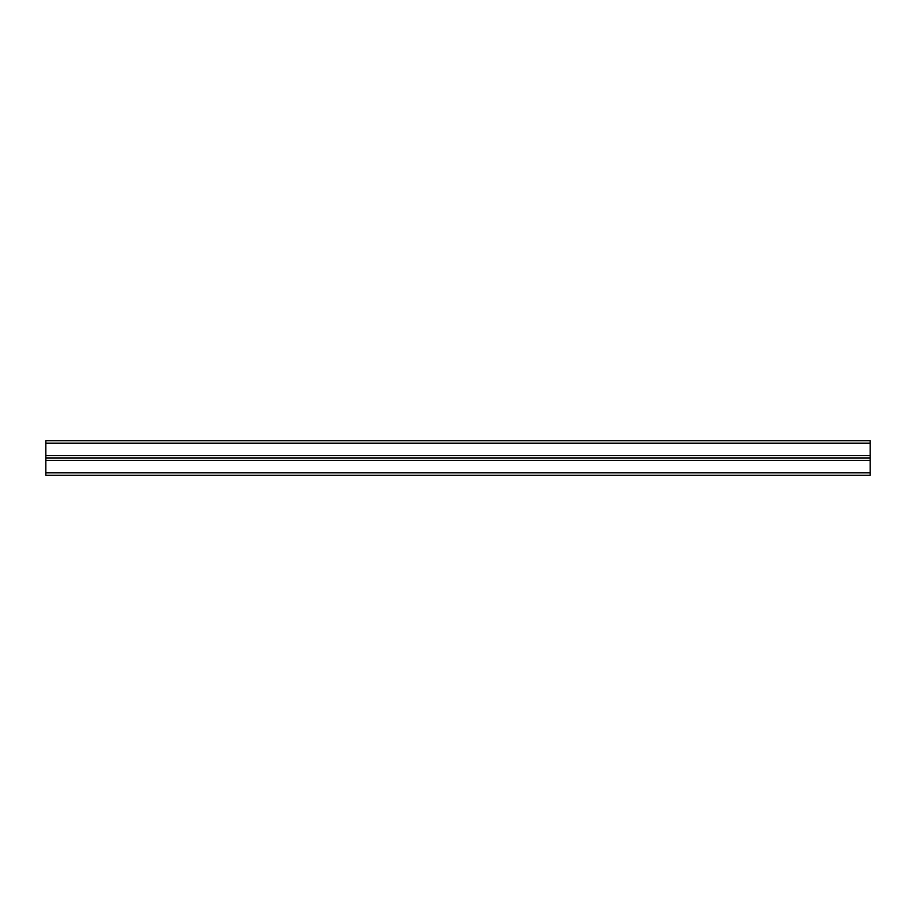 <?xml version="1.0" encoding="UTF-8"?>
<svg xmlns="http://www.w3.org/2000/svg" width="916" height="916" viewBox="0 0 916 916"><rect width="100%" height="100%" fill="white"/><g stroke="black" fill="none" stroke-linecap="round" stroke-linejoin="round"><path stroke-width="1.37" d="M45.8 472.839L45.8 458L870.2 458L870.2 475.312L45.8 475.312L45.8 472.839L870.2 472.839M45.8 443.161L45.8 458L870.2 458L870.2 440.688L45.8 440.688L45.8 443.161L870.2 443.161M45.8 460.473L870.2 460.473M45.8 455.527L870.2 455.527"/></g></svg>
